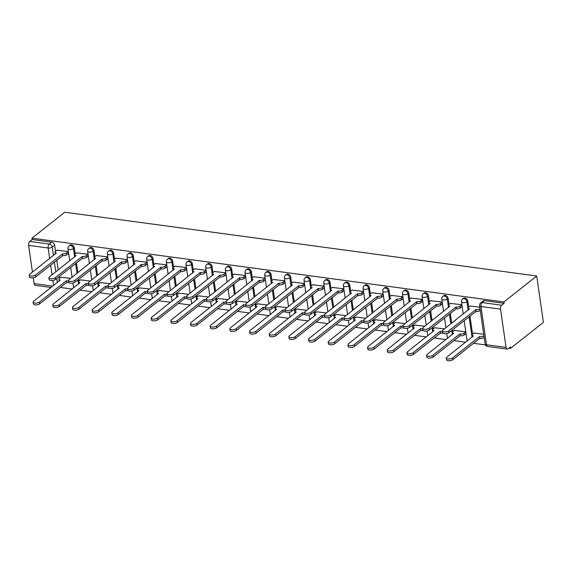 <?xml version="1.0" encoding="UTF-8"?>
<svg xmlns="http://www.w3.org/2000/svg" width="572" height="572" viewBox="0 0 572 572"><rect width="100%" height="100%" fill="white"/><g stroke="black" fill="none" stroke-linecap="round" stroke-linejoin="round"><path stroke-width="0.86" d="M75.197 254.018L74.31 247.869A2.989 2.238 -128.4 0 0 71.4 244.83A2.989 2.238 -128.4 0 0 69.934 245.188L69.076 245.86A2.989 2.238 51.6 0 1 70.542 245.502A2.989 2.238 51.6 0 1 73.452 248.548L74.667 256.95M94.873 256.678L93.987 250.529A2.989 2.238 -128.4 0 0 91.07 247.49A2.989 2.238 -128.4 0 0 89.611 247.848L88.753 248.52A2.989 2.238 51.6 0 1 90.219 248.162A2.989 2.238 51.6 0 1 93.129 251.208L94.337 259.609M114.543 259.33L113.656 253.189A2.989 2.238 -128.4 0 0 110.746 250.143A2.989 2.238 -128.4 0 0 109.281 250.507L108.43 251.179A2.989 2.238 51.6 0 1 109.895 250.822A2.989 2.238 51.6 0 1 112.806 253.868L114.014 262.262M134.22 261.99L133.333 255.848A2.989 2.238 -128.4 0 0 130.423 252.803A2.989 2.238 -128.4 0 0 128.957 253.167L128.099 253.839A2.989 2.238 51.6 0 1 129.565 253.482A2.989 2.238 51.6 0 1 132.482 256.528L133.691 264.922M153.897 264.65L153.01 258.508A2.989 2.238 -128.4 0 0 150.1 255.462A2.989 2.238 -128.4 0 0 148.634 255.82L147.776 256.499A2.989 2.238 51.6 0 1 149.242 256.142A2.989 2.238 51.6 0 1 152.152 259.18L153.368 267.582M173.566 267.31L172.687 261.168A2.989 2.238 -128.4 0 0 169.77 258.122A2.989 2.238 -128.4 0 0 168.304 258.48L167.453 259.159A2.989 2.238 51.6 0 1 168.919 258.801A2.989 2.238 51.6 0 1 171.829 261.84L173.037 270.241M193.243 269.97L192.356 263.828A2.989 2.238 -128.4 0 0 189.446 260.782A2.989 2.238 -128.4 0 0 187.981 261.139L187.13 261.819A2.989 2.238 51.6 0 1 188.588 261.461A2.989 2.238 51.6 0 1 191.506 264.5L192.714 272.901M212.92 272.63L212.033 266.488A2.989 2.238 -128.4 0 0 209.123 263.442A2.989 2.238 -128.4 0 0 207.657 263.799L206.799 264.478A2.989 2.238 51.6 0 1 208.265 264.121A2.989 2.238 51.6 0 1 211.175 267.16L212.391 275.561M232.589 275.289L231.71 269.14A2.989 2.238 -128.4 0 0 228.793 266.102A2.989 2.238 -128.4 0 0 227.334 266.459L226.476 267.138A2.989 2.238 51.6 0 1 227.942 266.774A2.989 2.238 51.6 0 1 230.852 269.82L232.06 278.221M252.266 277.949L251.38 271.8A2.989 2.238 -128.4 0 0 248.47 268.761A2.989 2.238 -128.4 0 0 247.004 269.119L246.153 269.798A2.989 2.238 51.6 0 1 247.619 269.433A2.989 2.238 51.6 0 1 250.529 272.479L251.737 280.881M271.943 280.609L271.057 274.46A2.989 2.238 -128.4 0 0 268.146 271.421A2.989 2.238 -128.4 0 0 266.681 271.779L265.823 272.451A2.989 2.238 51.6 0 1 267.288 272.093A2.989 2.238 51.6 0 1 270.198 275.139L271.414 283.54M291.62 283.269L290.733 277.12A2.989 2.238 -128.4 0 0 287.823 274.081A2.989 2.238 -128.4 0 0 286.358 274.438L285.5 275.111A2.989 2.238 51.6 0 1 286.965 274.753A2.989 2.238 51.6 0 1 289.875 277.799L291.084 286.2M311.29 285.921L310.403 279.779A2.989 2.238 -128.4 0 0 307.493 276.734A2.989 2.238 -128.4 0 0 306.027 277.098L305.176 277.77A2.989 2.238 51.6 0 1 306.642 277.413A2.989 2.238 51.6 0 1 309.552 280.459L310.76 288.853M330.966 288.581L330.08 282.439A2.989 2.238 -128.4 0 0 327.17 279.393A2.989 2.238 -128.4 0 0 325.704 279.751L324.846 280.43A2.989 2.238 51.6 0 1 326.312 280.073A2.989 2.238 51.6 0 1 329.229 283.119L330.437 291.513M350.643 291.241L349.757 285.099A2.989 2.238 -128.4 0 0 346.846 282.053A2.989 2.238 -128.4 0 0 345.381 282.411L344.523 283.09A2.989 2.238 51.6 0 1 345.988 282.732A2.989 2.238 51.6 0 1 348.899 285.771L350.114 294.172M370.313 293.901L369.433 287.759A2.989 2.238 -128.4 0 0 366.516 284.713A2.989 2.238 -128.4 0 0 365.05 285.07L364.2 285.75A2.989 2.238 51.6 0 1 365.665 285.392A2.989 2.238 51.6 0 1 368.575 288.431L369.784 296.832M389.99 296.561L389.103 290.419A2.989 2.238 -128.4 0 0 386.193 287.373A2.989 2.238 -128.4 0 0 384.727 287.73L383.876 288.41A2.989 2.238 51.6 0 1 385.335 288.052A2.989 2.238 51.6 0 1 388.252 291.091L389.461 299.492M409.666 299.22L408.78 293.078A2.989 2.238 -128.4 0 0 405.87 290.033A2.989 2.238 -128.4 0 0 404.404 290.39L403.546 291.069A2.989 2.238 51.6 0 1 405.012 290.712A2.989 2.238 51.6 0 1 407.922 293.751L409.137 302.152M429.343 301.88L428.457 295.731A2.989 2.238 -128.4 0 0 425.539 292.692A2.989 2.238 -128.4 0 0 424.081 293.05L423.223 293.729A2.989 2.238 51.6 0 1 424.689 293.365A2.989 2.238 51.6 0 1 427.599 296.41L428.807 304.812M449.013 304.54L448.126 298.391A2.989 2.238 -128.4 0 0 445.216 295.352A2.989 2.238 -128.4 0 0 443.75 295.71L442.9 296.382A2.989 2.238 51.6 0 1 444.365 296.024A2.989 2.238 51.6 0 1 447.275 299.07L448.484 307.471M468.69 307.2L467.803 301.051A2.989 2.238 -128.4 0 0 464.893 298.012A2.989 2.238 -128.4 0 0 463.427 298.37L462.569 299.042A2.989 2.238 51.6 0 1 464.035 298.684A2.989 2.238 51.6 0 1 466.952 301.73L468.161 310.131M60.382 287.451L72.144 289.046M80.059 290.111L91.82 291.706M99.735 292.771L111.497 294.365M119.405 295.431L131.167 297.018M139.082 298.091L150.844 299.678M158.759 300.75L170.52 302.338M178.435 303.41L190.19 304.998M198.105 306.07L209.867 307.657M217.782 308.73L229.544 310.317M237.459 311.382L249.22 312.977M257.128 314.042L268.89 315.637M276.805 316.702L288.567 318.297M296.482 319.362L308.244 320.949M316.152 322.022L327.913 323.609M335.828 324.682L347.59 326.269M355.505 327.341L367.267 328.929M375.182 330.001L386.937 331.588M394.852 332.661L406.613 334.248M414.528 335.321L426.29 336.908M434.205 337.973L445.967 339.568M453.875 340.633L465.637 342.228M473.552 343.293L485.406 344.895M508.973 348.083L510.596 348.298L543.4 322.351L536.722 276.004L503.918 301.959L31.982 238.174L64.779 212.226L536.722 276.004M32.454 272.122L28.6 245.367A2.989 1.566 -82.3 0 1 29.765 241.434L32.175 239.525L51.723 242.17A2.989 2.238 51.6 0 1 54.633 245.209L55.52 251.358M56.792 260.196L58.201 269.97M59.152 276.555L59.416 278.378M51.094 287.473L35.264 285.335A2.989 1.566 -82.3 0 1 34.113 283.605L33.269 277.777M32.175 239.525L31.982 238.174M506.048 347.383L500.543 309.152L480.995 306.506L486.5 344.744L506.048 347.383A2.989 1.566 97.7 0 0 507.207 349.113A2.989 1.566 97.7 0 0 507.993 348.856L510.403 346.954L510.596 348.298M504.118 303.31L484.57 300.672A2.989 2.238 -128.4 0 0 483.104 301.029L480.694 302.931A2.989 2.238 51.6 0 1 482.16 302.574L501.708 305.219L504.118 303.31L503.918 301.959M501.708 305.219A2.989 1.566 97.7 0 0 500.543 309.152M479.801 307.178L470.134 306.056M483.697 334.198L474.024 333.076M465.744 333.762L465.672 331.767L454.354 330.416M461.847 306.742L461.783 304.74L450.457 303.396M442.17 304.082L442.106 302.08L430.78 300.736M444.444 328.893L434.677 327.756M422.501 301.423L422.429 299.428L411.111 298.076M424.767 326.233L415 325.096M402.824 298.763L402.759 296.768L391.434 295.417M405.09 323.573L395.331 322.444M383.147 296.103L383.083 294.108L371.757 292.757M385.414 320.921L375.654 319.784M363.477 293.443L363.406 291.448L352.087 290.104M365.744 318.261L355.977 317.124M343.801 290.783L343.736 288.788L332.411 287.444M346.067 315.601L336.3 314.464M324.124 288.124L324.059 286.129L312.734 284.784M326.39 312.941L316.631 311.804M304.447 285.464L304.383 283.469L293.057 282.125M306.721 310.281L296.954 309.145M284.777 282.804L284.706 280.809L273.387 279.465M287.044 307.622L277.277 306.485M265.101 280.151L265.036 278.149L253.711 276.805M267.367 304.962L257.607 303.825M245.424 277.492L245.359 275.49L234.034 274.145M247.697 302.302L237.931 301.165M225.754 274.832L225.683 272.837L214.364 271.486M228.021 299.642L218.254 298.512M206.077 272.172L206.013 270.177L194.687 268.826M208.344 296.982L198.577 295.853M186.4 269.512L186.336 267.517L175.011 266.166M188.667 294.33L178.907 293.193M166.731 266.852L166.659 264.857L155.334 263.513M168.997 291.67L159.23 290.533M147.054 264.192L146.99 262.198L135.664 260.853M149.321 289.01L139.554 287.873M127.377 261.533L127.313 259.538L115.987 258.194M129.644 286.35L119.884 285.213M107.7 258.873L107.636 256.878L96.31 255.534M109.974 283.691L100.207 282.554M88.031 256.213L87.959 254.218L76.641 252.874M90.297 281.031L80.53 279.894M68.354 253.56L68.29 251.558L56.964 250.214M76.469 262.848L77.878 272.63M78.829 279.215L79.086 281.038M96.146 265.508L97.555 275.289M98.498 281.874L98.763 283.698M115.816 268.168L117.224 277.949M118.175 284.527L118.44 286.358M135.493 270.828L136.901 280.609M137.852 287.187L138.117 289.017M155.169 273.488L156.578 283.269M157.522 289.847L157.786 291.677M174.839 276.147L176.255 285.928M177.198 292.507L177.463 294.33M194.516 278.807L195.924 288.588M196.875 295.166L197.14 296.99M214.193 281.467L215.601 291.248M216.552 297.826L216.809 299.649M233.869 284.127L235.278 293.901M236.222 300.486L236.486 302.309M253.539 286.779L254.948 296.561M255.898 303.146L256.163 304.969M273.216 289.439L274.624 299.22M275.575 305.805L275.833 307.629M292.893 292.099L294.301 301.88M295.245 308.458L295.51 310.289M312.562 294.759L313.971 304.54M314.922 311.118L315.186 312.948M332.239 297.419L333.648 307.2M334.599 313.778L334.863 315.608M351.916 300.078L353.324 309.86M354.275 316.438L354.533 318.261M371.593 302.738L373.001 312.519M373.945 319.097L374.21 320.921M391.262 305.398L392.671 315.179M393.622 321.757L393.886 323.58M410.939 308.058L412.348 317.832M413.299 324.417L413.556 326.24M430.616 310.718L432.024 320.492M432.968 327.077L433.233 328.9M450.286 313.37L451.694 323.151M452.645 329.737L452.91 331.56M469.962 316.03L472.586 334.22M70.621 278.371L60.861 277.234M470.334 305.898L468.554 307.3A2.989 1.216 -8.2 0 0 468.118 308.072A2.989 1.216 -8.2 0 0 469.526 308.873L442.9 330.115A3.439 1.401 -8.2 0 0 442.399 331.002A3.439 1.401 -8.2 0 0 444.966 331.974A3.439 1.401 -8.2 0 0 448.698 330.902L475.704 309.709A2.989 1.216 -8.2 0 0 479.779 308.823L480.037 310.575A2.989 1.216 171.8 0 1 475.954 311.468L448.948 332.654A3.439 1.401 171.8 0 1 445.216 333.733A3.439 1.401 171.8 0 1 442.649 332.754L442.399 331.002M468.404 309.938A2.989 1.216 171.8 0 1 468.375 309.824L468.118 308.072M475.511 309.681L475.768 311.44M484.155 337.416L483.926 337.594A2.989 1.216 171.8 0 1 479.851 338.488L479.601 336.729A2.989 1.216 -8.2 0 0 483.676 335.843L483.905 335.657M474.224 332.918L472.451 334.327A2.989 1.216 -8.2 0 0 472.014 335.092A2.989 1.216 -8.2 0 0 473.416 335.893L446.789 357.135A3.439 1.401 -8.2 0 0 446.289 358.022A3.439 1.401 -8.2 0 0 448.856 358.994A3.439 1.401 -8.2 0 0 452.595 357.922L479.407 336.708M479.658 338.46L452.845 359.681A3.439 1.401 171.8 0 1 449.113 360.753A3.439 1.401 171.8 0 1 446.546 359.774L446.289 358.022M472.293 336.958A2.989 1.216 171.8 0 1 472.265 336.851L472.014 335.092M450.657 303.239L448.884 304.647A2.989 1.216 -8.2 0 0 448.448 305.412A2.989 1.216 -8.2 0 0 449.849 306.213L423.223 327.456A3.439 1.401 -8.2 0 0 422.722 328.342A3.439 1.401 -8.2 0 0 425.289 329.315A3.439 1.401 -8.2 0 0 429.021 328.242L456.027 307.05A2.989 1.216 -8.2 0 0 460.102 306.163L460.36 307.915A2.989 1.216 171.8 0 1 456.284 308.808L429.279 330.001A3.439 1.401 171.8 0 1 425.547 331.074A3.439 1.401 171.8 0 1 422.973 330.094L422.722 328.342M462.047 306.585L460.36 307.915M448.727 307.278A2.989 1.216 171.8 0 1 448.698 307.164L448.448 305.412M461.79 304.826L460.102 306.163M455.841 307.021L456.091 308.78M430.981 300.579L429.207 301.987A2.989 1.216 -8.2 0 0 428.771 302.752A2.989 1.216 -8.2 0 0 430.173 303.553L403.546 324.796A3.439 1.401 -8.2 0 0 403.046 325.683A3.439 1.401 -8.2 0 0 405.612 326.655A3.439 1.401 -8.2 0 0 409.352 325.582L436.357 304.39A2.989 1.216 -8.2 0 0 440.433 303.503L440.683 305.255A2.989 1.216 171.8 0 1 436.608 306.149L409.602 327.341A3.439 1.401 171.8 0 1 405.87 328.414A3.439 1.401 171.8 0 1 403.303 327.434L403.046 325.683M442.37 303.925L440.683 305.255M429.05 304.619A2.989 1.216 171.8 0 1 429.021 304.511L428.771 302.752M442.12 302.166L440.433 303.503M436.164 304.368L436.415 306.12M465.937 333.605L464.249 334.942A2.989 1.216 171.8 0 1 460.174 335.828L459.924 334.069A2.989 1.216 -8.2 0 0 463.999 333.183L465.687 331.846M454.547 330.258L452.774 331.667A2.989 1.216 -8.2 0 0 452.338 332.432A2.989 1.216 -8.2 0 0 453.746 333.233L427.112 354.476A3.439 1.401 -8.2 0 0 426.612 355.362A3.439 1.401 -8.2 0 0 429.186 356.335A3.439 1.401 -8.2 0 0 432.918 355.262L459.731 334.048M459.988 335.8L433.168 357.021A3.439 1.401 171.8 0 1 429.436 358.093A3.439 1.401 171.8 0 1 426.869 357.121L426.612 355.362M452.624 334.298A2.989 1.216 171.8 0 1 452.595 334.191L452.338 332.432M442.771 333.04A2.989 1.216 171.8 0 1 440.504 333.169L440.247 331.41A2.989 1.216 -8.2 0 0 442.442 331.302M434.877 327.599L433.097 329.007A2.989 1.216 -8.2 0 0 432.668 329.772A2.989 1.216 -8.2 0 0 434.069 330.58L407.443 351.823A3.439 1.401 -8.2 0 0 406.942 352.702A3.439 1.401 -8.2 0 0 409.509 353.682A3.439 1.401 -8.2 0 0 413.241 352.602L440.061 331.388M440.311 333.14L413.499 354.361A3.439 1.401 171.8 0 1 409.759 355.434A3.439 1.401 171.8 0 1 407.192 354.461L406.942 352.702M432.947 331.638A2.989 1.216 171.8 0 1 432.918 331.531L432.668 329.772M411.304 297.919L409.531 299.328A2.989 1.216 -8.2 0 0 409.094 300.093A2.989 1.216 -8.2 0 0 410.503 300.893L383.869 322.136A3.439 1.401 -8.2 0 0 383.369 323.023A3.439 1.401 -8.2 0 0 385.943 323.995A3.439 1.401 -8.2 0 0 389.675 322.923L416.681 301.73A2.989 1.216 -8.2 0 0 420.756 300.843L421.006 302.602A2.989 1.216 171.8 0 1 416.931 303.489L389.925 324.682A3.439 1.401 171.8 0 1 386.193 325.754A3.439 1.401 171.8 0 1 383.626 324.774L383.369 323.023M422.694 301.265L421.006 302.602M409.38 301.959A2.989 1.216 171.8 0 1 409.352 301.852L409.094 300.093M422.443 299.506L420.756 300.843M416.487 301.709L416.745 303.46M391.634 295.259L389.854 296.668A2.989 1.216 -8.2 0 0 389.425 297.433A2.989 1.216 -8.2 0 0 390.826 298.241L364.2 319.483A3.439 1.401 -8.2 0 0 363.699 320.363A3.439 1.401 -8.2 0 0 366.266 321.342A3.439 1.401 -8.2 0 0 369.998 320.263L397.004 299.07A2.989 1.216 -8.2 0 0 401.079 298.184L401.337 299.942A2.989 1.216 171.8 0 1 397.261 300.829L370.256 322.022A3.439 1.401 171.8 0 1 366.516 323.094A3.439 1.401 171.8 0 1 363.949 322.122L363.699 320.363M403.024 298.605L401.337 299.942M389.704 299.299A2.989 1.216 171.8 0 1 389.675 299.192L389.425 297.433M402.767 296.847L401.079 298.184M396.818 299.049L397.068 300.8M371.957 292.599L370.184 294.008A2.989 1.216 -8.2 0 0 369.748 294.773A2.989 1.216 -8.2 0 0 371.149 295.581L344.523 316.824A3.439 1.401 -8.2 0 0 344.022 317.703A3.439 1.401 -8.2 0 0 346.589 318.683A3.439 1.401 -8.2 0 0 350.321 317.603L377.327 296.41A2.989 1.216 -8.2 0 0 381.41 295.524L381.66 297.283A2.989 1.216 171.8 0 1 377.584 298.169L350.579 319.362A3.439 1.401 171.8 0 1 346.846 320.434A3.439 1.401 171.8 0 1 344.272 319.462L344.022 317.703M383.347 295.946L381.66 297.283M370.027 296.639A2.989 1.216 171.8 0 1 369.998 296.532L369.748 294.773M383.097 294.187L381.41 295.524M377.141 296.389L377.391 298.148M423.094 330.38A2.989 1.216 171.8 0 1 420.828 330.509L420.57 328.75A2.989 1.216 -8.2 0 0 422.765 328.643M415.201 324.946L413.427 326.347A2.989 1.216 -8.2 0 0 412.991 327.113A2.989 1.216 -8.2 0 0 414.393 327.92L387.766 349.163A3.439 1.401 -8.2 0 0 387.265 350.043A3.439 1.401 -8.2 0 0 389.832 351.022A3.439 1.401 -8.2 0 0 393.565 349.942L420.384 328.728M420.634 330.487L393.822 351.701A3.439 1.401 171.8 0 1 390.09 352.774A3.439 1.401 171.8 0 1 387.516 351.801L387.265 350.043M413.27 328.979A2.989 1.216 171.8 0 1 413.241 328.871L412.991 327.113M403.424 327.727A2.989 1.216 171.8 0 1 401.151 327.849L400.901 326.097A2.989 1.216 -8.2 0 0 403.088 325.983M395.524 322.286L393.75 323.688A2.989 1.216 -8.2 0 0 393.314 324.453A2.989 1.216 -8.2 0 0 394.716 325.261L368.089 346.503A3.439 1.401 -8.2 0 0 367.589 347.383A3.439 1.401 -8.2 0 0 370.163 348.362A3.439 1.401 -8.2 0 0 373.895 347.283L400.707 326.069M400.965 327.827L374.145 349.042A3.439 1.401 171.8 0 1 370.413 350.114A3.439 1.401 171.8 0 1 367.846 349.142L367.589 347.383M393.6 326.319A2.989 1.216 171.8 0 1 393.572 326.212L393.314 324.453M383.748 325.068A2.989 1.216 171.8 0 1 381.474 325.189L381.224 323.437A2.989 1.216 -8.2 0 0 383.419 323.323M375.854 319.626L374.074 321.028A2.989 1.216 -8.2 0 0 373.638 321.793A2.989 1.216 -8.2 0 0 375.046 322.601L348.419 343.843A3.439 1.401 -8.2 0 0 347.919 344.723A3.439 1.401 -8.2 0 0 350.486 345.702A3.439 1.401 -8.2 0 0 354.218 344.63L381.038 323.409M381.288 325.168L354.468 346.382A3.439 1.401 171.8 0 1 350.736 347.461A3.439 1.401 171.8 0 1 348.169 346.482L347.919 344.723M373.924 323.659A2.989 1.216 171.8 0 1 373.895 323.552L373.638 321.793M352.28 289.947L350.507 291.348A2.989 1.216 -8.2 0 0 350.071 292.113A2.989 1.216 -8.2 0 0 351.473 292.921L324.846 314.164A3.439 1.401 -8.2 0 0 324.345 315.043A3.439 1.401 -8.2 0 0 326.919 316.023A3.439 1.401 -8.2 0 0 330.652 314.943L357.657 293.758A2.989 1.216 -8.2 0 0 361.733 292.864L361.983 294.623A2.989 1.216 171.8 0 1 357.908 295.51L330.902 316.702A3.439 1.401 171.8 0 1 327.17 317.775A3.439 1.401 171.8 0 1 324.603 316.802L324.345 315.043M363.67 293.286L361.983 294.623M350.357 293.979A2.989 1.216 171.8 0 1 350.329 293.872L350.071 292.113M363.42 291.527L361.733 292.864M357.464 293.729L357.722 295.488M364.071 322.408A2.989 1.216 171.8 0 1 361.804 322.529L361.547 320.778A2.989 1.216 -8.2 0 0 363.742 320.67M356.177 316.967L354.404 318.368A2.989 1.216 -8.2 0 0 353.968 319.14A2.989 1.216 -8.2 0 0 355.369 319.941L328.743 341.184A3.439 1.401 -8.2 0 0 328.242 342.063A3.439 1.401 -8.2 0 0 330.809 343.043A3.439 1.401 -8.2 0 0 334.541 341.97L361.361 320.749M361.611 322.508L334.799 343.722A3.439 1.401 171.8 0 1 331.066 344.802A3.439 1.401 171.8 0 1 328.492 343.822L328.242 342.063M354.247 321.006A2.989 1.216 171.8 0 1 354.218 320.892L353.968 319.14M332.611 287.287L330.83 288.688A2.989 1.216 -8.2 0 0 330.394 289.453A2.989 1.216 -8.2 0 0 331.803 290.261L305.176 311.504A3.439 1.401 -8.2 0 0 304.676 312.383A3.439 1.401 -8.2 0 0 307.243 313.363A3.439 1.401 -8.2 0 0 310.975 312.291L337.98 291.098A2.989 1.216 -8.2 0 0 342.056 290.204L342.313 291.963A2.989 1.216 171.8 0 1 338.231 292.85L311.225 314.042A3.439 1.401 171.8 0 1 307.493 315.122A3.439 1.401 171.8 0 1 304.926 314.142L304.676 312.383M344.001 290.626L342.313 291.963M330.68 291.32A2.989 1.216 171.8 0 1 330.652 291.212L330.394 289.453M343.743 288.874L342.056 290.204M337.795 291.069L338.045 292.828M344.401 319.748A2.989 1.216 171.8 0 1 342.127 319.877L341.877 318.118A2.989 1.216 -8.2 0 0 344.065 318.011M336.5 314.307L334.727 315.708A2.989 1.216 -8.2 0 0 334.291 316.48A2.989 1.216 -8.2 0 0 335.692 317.281L309.066 338.524A3.439 1.401 -8.2 0 0 308.565 339.41A3.439 1.401 -8.2 0 0 311.132 340.383A3.439 1.401 -8.2 0 0 314.872 339.31L341.684 318.089M341.942 319.848L315.122 341.062A3.439 1.401 171.8 0 1 311.39 342.142A3.439 1.401 171.8 0 1 308.823 341.162L308.565 339.41M334.57 318.347A2.989 1.216 171.8 0 1 334.541 318.232L334.291 316.48M312.934 284.627L311.161 286.029A2.989 1.216 -8.2 0 0 310.725 286.801A2.989 1.216 -8.2 0 0 312.126 287.602L285.5 308.844A3.439 1.401 -8.2 0 0 284.999 309.724A3.439 1.401 -8.2 0 0 287.566 310.703A3.439 1.401 -8.2 0 0 291.298 309.631L318.304 288.438A2.989 1.216 -8.2 0 0 322.379 287.544L322.637 289.303A2.989 1.216 171.8 0 1 318.561 290.19L291.556 311.382A3.439 1.401 171.8 0 1 287.823 312.462A3.439 1.401 171.8 0 1 285.249 311.483L284.999 309.724M324.324 287.966L322.637 289.303M311.004 288.667A2.989 1.216 171.8 0 1 310.975 288.553L310.725 286.801M324.074 286.214L322.379 287.544M318.118 288.41L318.368 290.168M324.724 317.088A2.989 1.216 171.8 0 1 322.451 317.217L322.2 315.458A2.989 1.216 -8.2 0 0 324.388 315.351M316.831 311.647L315.05 313.048A2.989 1.216 -8.2 0 0 314.614 313.821A2.989 1.216 -8.2 0 0 316.023 314.621L289.396 335.864A3.439 1.401 -8.2 0 0 288.889 336.751A3.439 1.401 -8.2 0 0 291.463 337.723A3.439 1.401 -8.2 0 0 295.195 336.651L322.007 315.429M322.265 317.188L295.445 338.409A3.439 1.401 171.8 0 1 291.713 339.482A3.439 1.401 171.8 0 1 289.146 338.502L288.889 336.751M314.9 315.687A2.989 1.216 171.8 0 1 314.872 315.572L314.614 313.821M293.257 281.967L291.484 283.369A2.989 1.216 -8.2 0 0 291.048 284.141A2.989 1.216 -8.2 0 0 292.449 284.942L265.823 306.184A3.439 1.401 -8.2 0 0 265.322 307.064A3.439 1.401 -8.2 0 0 267.889 308.043A3.439 1.401 -8.2 0 0 271.628 306.971L298.634 285.778A2.989 1.216 -8.2 0 0 302.71 284.892L302.96 286.643A2.989 1.216 171.8 0 1 298.884 287.537L271.879 308.723A3.439 1.401 171.8 0 1 268.146 309.802A3.439 1.401 171.8 0 1 265.58 308.823L265.322 307.064M304.647 285.306L302.96 286.643M291.327 286.007A2.989 1.216 171.8 0 1 291.298 285.893L291.048 284.141M304.397 283.555L302.71 284.892M298.441 285.75L298.698 287.509M305.048 314.428A2.989 1.216 171.8 0 1 302.781 314.557L302.524 312.798A2.989 1.216 -8.2 0 0 304.719 312.691M297.154 308.987L295.381 310.396A2.989 1.216 -8.2 0 0 294.945 311.161A2.989 1.216 -8.2 0 0 296.346 311.962L269.719 333.204A3.439 1.401 -8.2 0 0 269.219 334.091A3.439 1.401 -8.2 0 0 271.786 335.063A3.439 1.401 -8.2 0 0 275.518 333.991L302.338 312.777M302.588 314.528L275.775 335.75A3.439 1.401 171.8 0 1 272.036 336.822A3.439 1.401 171.8 0 1 269.469 335.843L269.219 334.091M295.223 313.027A2.989 1.216 171.8 0 1 295.195 312.92L294.945 311.161M273.58 279.308L271.807 280.709A2.989 1.216 -8.2 0 0 271.371 281.481A2.989 1.216 -8.2 0 0 272.78 282.282L246.153 303.525A3.439 1.401 -8.2 0 0 245.645 304.411A3.439 1.401 -8.2 0 0 248.219 305.384A3.439 1.401 -8.2 0 0 251.952 304.311L278.957 283.119A2.989 1.216 -8.2 0 0 283.033 282.232L283.283 283.984A2.989 1.216 171.8 0 1 279.207 284.877L252.202 306.063A3.439 1.401 171.8 0 1 248.47 307.143A3.439 1.401 171.8 0 1 245.903 306.163L245.645 304.411M284.978 282.647L283.283 283.984M271.657 283.347A2.989 1.216 171.8 0 1 271.628 283.233L271.371 281.481M284.72 280.895L283.033 282.232M278.764 283.09L279.022 284.849M285.378 311.769A2.989 1.216 171.8 0 1 283.104 311.897L282.847 310.138A2.989 1.216 -8.2 0 0 285.042 310.031M277.477 306.327L275.704 307.736A2.989 1.216 -8.2 0 0 275.268 308.501A2.989 1.216 -8.2 0 0 276.669 309.302L250.043 330.544A3.439 1.401 -8.2 0 0 249.542 331.431A3.439 1.401 -8.2 0 0 252.109 332.403A3.439 1.401 -8.2 0 0 255.848 331.331L282.661 310.117M282.911 311.869L256.099 333.09A3.439 1.401 171.8 0 1 252.366 334.162A3.439 1.401 171.8 0 1 249.792 333.183L249.542 331.431M275.547 310.367A2.989 1.216 171.8 0 1 275.518 310.26L275.268 308.501M253.911 276.648L252.13 278.056A2.989 1.216 -8.2 0 0 251.701 278.821A2.989 1.216 -8.2 0 0 253.103 279.622L226.476 300.865A3.439 1.401 -8.2 0 0 225.976 301.751A3.439 1.401 -8.2 0 0 228.543 302.724A3.439 1.401 -8.2 0 0 232.275 301.651L259.28 280.459A2.989 1.216 -8.2 0 0 263.356 279.572L263.613 281.324A2.989 1.216 171.8 0 1 259.538 282.218L232.532 303.41A3.439 1.401 171.8 0 1 228.793 304.483A3.439 1.401 171.8 0 1 226.226 303.503L225.976 301.751M265.301 279.994L263.613 281.324M251.98 280.688A2.989 1.216 171.8 0 1 251.952 280.573L251.701 278.821M265.043 278.235L263.356 279.572M259.095 280.43L259.345 282.189M265.701 309.109A2.989 1.216 171.8 0 1 263.427 309.238L263.177 307.479A2.989 1.216 -8.2 0 0 265.365 307.371M257.8 303.668L256.027 305.076A2.989 1.216 -8.2 0 0 255.591 305.841A2.989 1.216 -8.2 0 0 256.992 306.649L230.366 327.892A3.439 1.401 -8.2 0 0 229.865 328.771A3.439 1.401 -8.2 0 0 232.439 329.751A3.439 1.401 -8.2 0 0 236.172 328.671L262.984 307.457M263.242 309.209L236.422 330.43A3.439 1.401 171.8 0 1 232.69 331.503A3.439 1.401 171.8 0 1 230.123 330.53L229.865 328.771M255.877 307.707A2.989 1.216 171.8 0 1 255.848 307.6L255.591 305.841M234.234 273.988L232.461 275.397A2.989 1.216 -8.2 0 0 232.025 276.162A2.989 1.216 -8.2 0 0 233.426 276.962L206.799 298.205A3.439 1.401 -8.2 0 0 206.299 299.092A3.439 1.401 -8.2 0 0 208.866 300.064A3.439 1.401 -8.2 0 0 212.598 298.992L239.604 277.799A2.989 1.216 -8.2 0 0 243.686 276.912L243.937 278.664A2.989 1.216 171.8 0 1 239.861 279.558L212.855 300.75A3.439 1.401 171.8 0 1 209.123 301.823A3.439 1.401 171.8 0 1 206.549 300.843L206.299 299.092M245.624 277.334L243.937 278.664M232.303 278.028A2.989 1.216 171.8 0 1 232.275 277.921L232.025 276.162M245.374 275.575L243.686 276.912M239.418 277.777L239.668 279.529M246.024 306.449A2.989 1.216 171.8 0 1 243.751 306.578L243.5 304.819A2.989 1.216 -8.2 0 0 245.695 304.712M238.131 301.008L236.35 302.416A2.989 1.216 -8.2 0 0 235.914 303.181A2.989 1.216 -8.2 0 0 237.323 303.989L210.696 325.232A3.439 1.401 -8.2 0 0 210.196 326.111A3.439 1.401 -8.2 0 0 212.763 327.091A3.439 1.401 -8.2 0 0 216.495 326.011L243.315 304.797M243.565 306.549L216.745 327.77A3.439 1.401 171.8 0 1 213.013 328.843A3.439 1.401 171.8 0 1 210.446 327.87L210.196 326.111M236.2 305.048A2.989 1.216 171.8 0 1 236.172 304.94L235.914 303.181M214.557 271.328L212.784 272.737A2.989 1.216 -8.2 0 0 212.348 273.502A2.989 1.216 -8.2 0 0 213.749 274.303L187.123 295.545A3.439 1.401 -8.2 0 0 186.622 296.432A3.439 1.401 -8.2 0 0 189.196 297.404A3.439 1.401 -8.2 0 0 192.928 296.332L219.934 275.139A2.989 1.216 -8.2 0 0 224.01 274.253L224.26 276.011A2.989 1.216 171.8 0 1 220.184 276.898L193.179 298.091A3.439 1.401 171.8 0 1 189.446 299.163A3.439 1.401 171.8 0 1 186.88 298.191L186.622 296.432M225.947 274.674L224.26 276.011M212.634 275.368A2.989 1.216 171.8 0 1 212.605 275.261L212.348 273.502M225.697 272.915L224.01 274.253M219.741 275.118L219.998 276.869M226.348 303.796A2.989 1.216 171.8 0 1 224.081 303.918L223.824 302.166A2.989 1.216 -8.2 0 0 226.019 302.052M218.454 298.355L216.681 299.757A2.989 1.216 -8.2 0 0 216.245 300.522A2.989 1.216 -8.2 0 0 217.646 301.33L191.019 322.572A3.439 1.401 -8.2 0 0 190.519 323.452A3.439 1.401 -8.2 0 0 193.086 324.431A3.439 1.401 -8.2 0 0 196.818 323.352L223.638 302.138M223.888 303.896L197.075 325.111A3.439 1.401 171.8 0 1 193.343 326.183A3.439 1.401 171.8 0 1 190.769 325.211L190.519 323.452M216.523 302.388A2.989 1.216 171.8 0 1 216.495 302.281L216.245 300.522M194.888 268.668L193.107 270.077A2.989 1.216 -8.2 0 0 192.671 270.842A2.989 1.216 -8.2 0 0 194.08 271.65L167.453 292.893A3.439 1.401 -8.2 0 0 166.952 293.772A3.439 1.401 -8.2 0 0 169.519 294.752A3.439 1.401 -8.2 0 0 173.252 293.672L200.257 272.479A2.989 1.216 -8.2 0 0 204.333 271.593L204.59 273.352A2.989 1.216 171.8 0 1 200.507 274.238L173.502 295.431A3.439 1.401 171.8 0 1 169.77 296.503A3.439 1.401 171.8 0 1 167.203 295.531L166.952 293.772M206.278 272.015L204.59 273.352M192.957 272.708A2.989 1.216 171.8 0 1 192.928 272.601L192.671 270.842M206.02 270.256L204.333 271.593M200.071 272.458L200.322 274.21M206.678 301.137A2.989 1.216 171.8 0 1 204.404 301.258L204.154 299.506A2.989 1.216 -8.2 0 0 206.342 299.392M198.777 295.695L197.004 297.097A2.989 1.216 -8.2 0 0 196.568 297.862A2.989 1.216 -8.2 0 0 197.969 298.67L171.343 319.912A3.439 1.401 -8.2 0 0 170.842 320.792A3.439 1.401 -8.2 0 0 173.416 321.771A3.439 1.401 -8.2 0 0 177.148 320.699L203.961 299.478M204.218 301.237L177.399 322.451A3.439 1.401 171.8 0 1 173.666 323.523A3.439 1.401 171.8 0 1 171.1 322.551L170.842 320.792M196.847 299.728A2.989 1.216 171.8 0 1 196.818 299.621L196.568 297.862M175.211 266.016L173.438 267.417A2.989 1.216 -8.2 0 0 173.001 268.182A2.989 1.216 -8.2 0 0 174.403 268.99L147.776 290.233A3.439 1.401 -8.2 0 0 147.276 291.112A3.439 1.401 -8.2 0 0 149.843 292.092A3.439 1.401 -8.2 0 0 153.575 291.012L180.58 269.82A2.989 1.216 -8.2 0 0 184.663 268.933L184.913 270.692A2.989 1.216 171.8 0 1 180.838 271.578L153.832 292.771A3.439 1.401 171.8 0 1 150.1 293.844A3.439 1.401 171.8 0 1 147.526 292.871L147.276 291.112M186.601 269.355L184.913 270.692M173.28 270.048A2.989 1.216 171.8 0 1 173.252 269.941L173.001 268.182M186.35 267.596L184.663 268.933M180.394 269.798L180.645 271.557M187.001 298.477A2.989 1.216 171.8 0 1 184.727 298.598L184.477 296.847A2.989 1.216 -8.2 0 0 186.665 296.732M179.107 293.036L177.327 294.437A2.989 1.216 -8.2 0 0 176.891 295.209A2.989 1.216 -8.2 0 0 178.3 296.01L151.673 317.253A3.439 1.401 -8.2 0 0 151.172 318.132A3.439 1.401 -8.2 0 0 153.739 319.112A3.439 1.401 -8.2 0 0 157.472 318.039L184.284 296.818M184.542 298.577L157.722 319.791A3.439 1.401 171.8 0 1 153.99 320.871A3.439 1.401 171.8 0 1 151.423 319.891L151.172 318.132M177.177 297.075A2.989 1.216 171.8 0 1 177.148 296.961L176.891 295.209M155.534 263.356L153.761 264.757A2.989 1.216 -8.2 0 0 153.325 265.522A2.989 1.216 -8.2 0 0 154.726 266.33L128.099 287.573A3.439 1.401 -8.2 0 0 127.599 288.452A3.439 1.401 -8.2 0 0 130.166 289.432A3.439 1.401 -8.2 0 0 133.905 288.352L160.911 267.167A2.989 1.216 -8.2 0 0 164.986 266.273L165.236 268.032A2.989 1.216 171.8 0 1 161.161 268.919L134.155 290.111A3.439 1.401 171.8 0 1 130.423 291.184A3.439 1.401 171.8 0 1 127.856 290.211L127.599 288.452M166.924 266.695L165.236 268.032M153.603 267.389A2.989 1.216 171.8 0 1 153.575 267.281L153.325 265.522M166.674 264.936L164.986 266.273M160.718 267.138L160.975 268.897M167.324 295.817A2.989 1.216 171.8 0 1 165.058 295.938L164.8 294.187A2.989 1.216 -8.2 0 0 166.995 294.079M159.431 290.376L157.657 291.777A2.989 1.216 -8.2 0 0 157.221 292.549A2.989 1.216 -8.2 0 0 158.623 293.35L131.996 314.593A3.439 1.401 -8.2 0 0 131.496 315.472A3.439 1.401 -8.2 0 0 134.062 316.452A3.439 1.401 -8.2 0 0 137.795 315.379L164.614 294.158M164.865 295.917L138.052 317.131A3.439 1.401 171.8 0 1 134.313 318.211A3.439 1.401 171.8 0 1 131.746 317.231L131.496 315.472M157.5 294.416A2.989 1.216 171.8 0 1 157.472 294.301L157.221 292.549M135.864 260.696L134.084 262.098A2.989 1.216 -8.2 0 0 133.648 262.863A2.989 1.216 -8.2 0 0 135.056 263.671L108.43 284.913A3.439 1.401 -8.2 0 0 107.929 285.793A3.439 1.401 -8.2 0 0 110.496 286.772A3.439 1.401 -8.2 0 0 114.228 285.7L141.234 264.507A2.989 1.216 -8.2 0 0 145.309 263.613L145.567 265.372A2.989 1.216 171.8 0 1 141.484 266.259L114.479 287.451A3.439 1.401 171.8 0 1 110.746 288.531A3.439 1.401 171.8 0 1 108.18 287.552L107.929 285.793M147.254 264.035L145.567 265.372M133.934 264.729A2.989 1.216 171.8 0 1 133.905 264.622L133.648 262.863M146.997 262.283L145.309 263.613M141.041 264.478L141.298 266.237M147.655 293.157A2.989 1.216 171.8 0 1 145.381 293.286L145.131 291.527A2.989 1.216 -8.2 0 0 147.319 291.42M139.754 287.716L137.981 289.117A2.989 1.216 -8.2 0 0 137.545 289.89A2.989 1.216 -8.2 0 0 138.946 290.69L112.319 311.933A3.439 1.401 -8.2 0 0 111.819 312.82A3.439 1.401 -8.2 0 0 114.386 313.792A3.439 1.401 -8.2 0 0 118.125 312.72L144.938 291.498M145.188 293.257L118.375 314.471A3.439 1.401 171.8 0 1 114.643 315.551A3.439 1.401 171.8 0 1 112.076 314.571L111.819 312.82M137.823 291.756A2.989 1.216 171.8 0 1 137.795 291.641L137.545 289.89M116.188 258.036L114.414 259.438A2.989 1.216 -8.2 0 0 113.978 260.21A2.989 1.216 -8.2 0 0 115.38 261.011L88.753 282.253A3.439 1.401 -8.2 0 0 88.252 283.133A3.439 1.401 -8.2 0 0 90.819 284.112A3.439 1.401 -8.2 0 0 94.552 283.04L121.557 261.847A2.989 1.216 -8.2 0 0 125.633 260.954L125.89 262.712A2.989 1.216 171.8 0 1 121.815 263.599L94.809 284.792A3.439 1.401 171.8 0 1 91.07 285.871A3.439 1.401 171.8 0 1 88.503 284.892L88.252 283.133M127.577 261.375L125.89 262.712M114.257 262.076A2.989 1.216 171.8 0 1 114.228 261.962L113.978 260.21M127.32 259.624L125.633 260.954M121.371 261.819L121.621 263.578M127.978 290.497A2.989 1.216 171.8 0 1 125.704 290.626L125.454 288.867A2.989 1.216 -8.2 0 0 127.642 288.76M120.077 285.056L118.304 286.465A2.989 1.216 -8.2 0 0 117.868 287.23A2.989 1.216 -8.2 0 0 119.269 288.031L92.643 309.273A3.439 1.401 -8.2 0 0 92.142 310.16A3.439 1.401 -8.2 0 0 94.716 311.132A3.439 1.401 -8.2 0 0 98.448 310.06L125.261 288.839M125.518 290.597L98.699 311.819A3.439 1.401 171.8 0 1 94.966 312.891A3.439 1.401 171.8 0 1 92.399 311.912L92.142 310.16M118.154 289.096A2.989 1.216 171.8 0 1 118.125 288.982L117.868 287.23M96.511 255.377L94.737 256.778A2.989 1.216 -8.2 0 0 94.301 257.55A2.989 1.216 -8.2 0 0 95.703 258.351L69.076 279.594A3.439 1.401 -8.2 0 0 68.576 280.473A3.439 1.401 -8.2 0 0 71.142 281.453A3.439 1.401 -8.2 0 0 74.882 280.38L101.887 259.188A2.989 1.216 -8.2 0 0 105.963 258.301L106.213 260.053A2.989 1.216 171.8 0 1 102.138 260.946L75.132 282.132A3.439 1.401 171.8 0 1 71.4 283.212A3.439 1.401 171.8 0 1 68.826 282.232L68.576 280.473M107.901 258.716L106.213 260.053M94.58 259.416A2.989 1.216 171.8 0 1 94.552 259.302L94.301 257.55M107.65 256.964L105.963 258.301M101.694 259.159L101.945 260.918M108.301 287.838A2.989 1.216 171.8 0 1 106.035 287.966L105.777 286.207A2.989 1.216 -8.2 0 0 107.972 286.1M100.407 282.396L98.627 283.805A2.989 1.216 -8.2 0 0 98.198 284.57A2.989 1.216 -8.2 0 0 99.6 285.371L72.973 306.613A3.439 1.401 -8.2 0 0 72.472 307.5A3.439 1.401 -8.2 0 0 75.039 308.472A3.439 1.401 -8.2 0 0 78.772 307.4L105.591 286.186M105.841 287.938L79.029 309.159A3.439 1.401 171.8 0 1 75.289 310.231A3.439 1.401 171.8 0 1 72.723 309.252L72.472 307.5M98.477 286.436A2.989 1.216 171.8 0 1 98.448 286.329L98.198 284.57M76.834 252.717L75.061 254.118A2.989 1.216 -8.2 0 0 74.625 254.89A2.989 1.216 -8.2 0 0 76.026 255.691L49.399 276.934A3.439 1.401 -8.2 0 0 48.899 277.82A3.439 1.401 -8.2 0 0 51.473 278.793A3.439 1.401 -8.2 0 0 55.205 277.72L82.211 256.528A2.989 1.216 -8.2 0 0 86.286 255.641L86.536 257.393A2.989 1.216 171.8 0 1 82.461 258.287L55.455 279.479A3.439 1.401 171.8 0 1 51.723 280.552A3.439 1.401 171.8 0 1 49.156 279.572L48.899 277.82M88.224 256.063L86.536 257.393M74.911 256.757A2.989 1.216 171.8 0 1 74.882 256.642L74.625 254.89M87.974 254.304L86.286 255.641M82.018 256.499L82.275 258.258M88.624 285.178A2.989 1.216 171.8 0 1 86.358 285.306L86.1 283.548A2.989 1.216 -8.2 0 0 88.295 283.44M80.731 279.737L78.957 281.145A2.989 1.216 -8.2 0 0 78.521 281.91A2.989 1.216 -8.2 0 0 79.923 282.711L53.296 303.954A3.439 1.401 -8.2 0 0 52.796 304.84A3.439 1.401 -8.2 0 0 55.362 305.813A3.439 1.401 -8.2 0 0 59.095 304.74L85.914 283.526M86.165 285.278L59.352 306.499A3.439 1.401 171.8 0 1 55.62 307.572A3.439 1.401 171.8 0 1 53.046 306.592L52.796 304.84M78.8 283.776A2.989 1.216 171.8 0 1 78.772 283.669L78.521 281.91M57.164 250.057L55.384 251.465A2.989 1.216 -8.2 0 0 54.955 252.231A2.989 1.216 -8.2 0 0 56.356 253.031L29.73 274.274A3.439 1.401 -8.2 0 0 29.229 275.161A3.439 1.401 -8.2 0 0 31.796 276.133A3.439 1.401 -8.2 0 0 35.528 275.06L62.534 253.868A2.989 1.216 -8.2 0 0 66.609 252.981L66.867 254.733A2.989 1.216 171.8 0 1 62.784 255.627L35.786 276.819A3.439 1.401 171.8 0 1 32.046 277.892A3.439 1.401 171.8 0 1 29.479 276.912L29.229 275.161M68.554 253.403L66.867 254.733M55.234 254.097A2.989 1.216 171.8 0 1 55.205 253.989L54.955 252.231M68.297 251.644L66.609 252.981M62.348 253.846L62.598 255.598M68.955 282.518A2.989 1.216 171.8 0 1 66.681 282.647L66.431 280.888A2.989 1.216 -8.2 0 0 68.619 280.78M61.054 277.077L59.281 278.485A2.989 1.216 -8.2 0 0 58.844 279.25A2.989 1.216 -8.2 0 0 60.246 280.058L33.619 301.301A3.439 1.401 -8.2 0 0 33.119 302.18A3.439 1.401 -8.2 0 0 35.693 303.16A3.439 1.401 -8.2 0 0 39.425 302.08L66.238 280.866M66.495 282.618L39.675 303.839A3.439 1.401 171.8 0 1 35.943 304.912A3.439 1.401 171.8 0 1 33.376 303.939L33.119 302.18M59.13 281.117A2.989 1.216 171.8 0 1 59.102 281.009L58.844 279.25M74.31 247.869L73.452 248.548A2.989 1.216 171.8 0 1 69.376 249.435A2.989 1.216 -8.2 0 1 67.975 248.634L69.734 260.846M93.987 250.529L93.129 251.208A2.989 1.216 171.8 0 1 89.053 252.095A2.989 1.216 -8.2 0 1 87.652 251.294L89.411 263.506M113.656 253.189L112.806 253.868A2.989 1.216 171.8 0 1 108.73 254.755A2.989 1.216 -8.2 0 1 107.321 253.954L109.088 266.166M133.333 255.848L132.482 256.528A2.989 1.216 171.8 0 1 128.4 257.414A2.989 1.216 -8.2 0 1 126.998 256.613L128.757 268.826M153.01 258.508L152.152 259.18A2.989 1.216 171.8 0 1 148.076 260.074A2.989 1.216 -8.2 0 1 146.675 259.266L148.434 271.486M172.687 261.168L171.829 261.84A2.989 1.216 171.8 0 1 167.753 262.734A2.989 1.216 -8.2 0 1 166.345 261.926L168.111 274.145M192.356 263.828L191.506 264.5A2.989 1.216 171.8 0 1 187.423 265.394A2.989 1.216 -8.2 0 1 186.022 264.586L187.78 276.805M212.033 266.488L211.175 267.16A2.989 1.216 171.8 0 1 207.1 268.053A2.989 1.216 -8.2 0 1 205.698 267.246L207.457 279.465M231.71 269.14L230.852 269.82A2.989 1.216 171.8 0 1 226.777 270.706A2.989 1.216 -8.2 0 1 225.375 269.905L227.134 282.118M251.38 271.8L250.529 272.479A2.989 1.216 171.8 0 1 246.453 273.366A2.989 1.216 -8.2 0 1 245.045 272.565L246.804 284.777M271.057 274.46L270.198 275.139A2.989 1.216 171.8 0 1 266.123 276.026A2.989 1.216 -8.2 0 1 264.722 275.225L266.481 287.437M290.733 277.12L289.875 277.799A2.989 1.216 171.8 0 1 285.8 278.686A2.989 1.216 -8.2 0 1 284.398 277.885L286.157 290.097M310.403 279.779L309.552 280.459A2.989 1.216 171.8 0 1 305.477 281.345A2.989 1.216 -8.2 0 1 304.068 280.545L305.834 292.757M330.08 282.439L329.229 283.119A2.989 1.216 171.8 0 1 325.146 284.005A2.989 1.216 -8.2 0 1 323.745 283.204L325.504 295.417M349.757 285.099L348.899 285.771A2.989 1.216 171.8 0 1 344.823 286.665A2.989 1.216 -8.2 0 1 343.422 285.857L345.181 298.076M369.433 287.759L368.575 288.431A2.989 1.216 171.8 0 1 364.5 289.325A2.989 1.216 -8.2 0 1 363.098 288.517L364.857 300.736M389.103 290.419L388.252 291.091A2.989 1.216 171.8 0 1 384.177 291.985A2.989 1.216 -8.2 0 1 382.768 291.177L384.527 303.396M408.78 293.078L407.922 293.751A2.989 1.216 171.8 0 1 403.846 294.644A2.989 1.216 -8.2 0 1 402.445 293.836L404.204 306.049M428.457 295.731L427.599 296.41A2.989 1.216 171.8 0 1 423.523 297.297A2.989 1.216 -8.2 0 1 422.122 296.496L423.881 308.708M448.126 298.391L447.275 299.07A2.989 1.216 171.8 0 1 443.2 299.957A2.989 1.216 -8.2 0 1 441.791 299.156L443.557 311.368M467.803 301.051L466.952 301.73A2.989 1.216 171.8 0 1 462.87 302.617A2.989 1.216 -8.2 0 1 461.468 301.816L463.227 314.028M54.633 245.209L52.224 247.118L53.439 255.52M54.383 262.098L55.791 271.879M56.742 278.457L57.329 282.539M53.553 285.528L52.824 280.459M52.016 274.867L50.608 265.086M49.664 258.501L48.148 248.005L28.6 245.367M34.113 283.605L52.796 286.129M75.611 263.528L77.02 273.309M77.971 279.887L78.557 283.969M95.288 266.187L96.697 275.969M97.648 282.547L98.234 286.629M114.965 268.847L116.373 278.628M117.317 285.206L117.911 289.289M134.635 271.507L136.05 281.288M136.994 287.866L137.58 291.949M154.311 274.167L155.72 283.941M156.671 290.526L157.257 294.601M173.988 276.827L175.397 286.601M176.348 293.186L176.934 297.261M193.665 279.479L195.073 289.26M196.017 295.846L196.611 299.921M213.335 282.139L214.743 291.92M215.694 298.498L216.28 302.581M233.011 284.799L234.42 294.58M235.371 301.158L235.957 305.241M252.688 287.459L254.097 297.24M255.04 303.818L255.634 307.9M272.358 290.118L273.766 299.9M274.717 306.478L275.304 310.56M292.035 292.778L293.443 302.559M294.394 309.137L294.98 313.22M311.711 295.438L313.12 305.219M314.071 311.797L314.657 315.88M331.388 298.098L332.797 307.879M333.741 314.457L334.327 318.54M351.058 300.758L352.466 310.532M353.417 317.117L354.004 321.192M370.735 303.41L372.143 313.191M373.094 319.777L373.68 323.852M390.411 306.07L391.82 315.851M392.764 322.436L393.357 326.512M410.081 308.73L411.49 318.511M412.441 325.089L413.027 329.172M429.758 311.39L431.166 321.171M432.117 327.749L432.704 331.832M449.435 314.049L450.843 323.831M451.787 330.409L452.381 334.491M469.104 316.709L472.05 337.151M467.26 340.948A2.989 2.989 0 0 1 466.981 340.047A2.989 1.216 -8.2 0 0 467.61 340.662M447.583 338.288A2.989 2.989 0 0 1 447.304 337.394A2.989 1.216 -8.2 0 0 447.94 338.002M427.906 335.628A2.989 2.989 0 0 1 427.627 334.734A2.989 1.216 -8.2 0 0 428.264 335.342M408.229 332.968A2.989 2.989 0 0 1 407.958 332.075A2.989 1.216 -8.2 0 0 408.587 332.682M388.56 330.309A2.989 2.989 0 0 1 388.281 329.415A2.989 1.216 -8.2 0 0 388.917 330.03M368.883 327.649A2.989 2.989 0 0 1 368.604 326.755A2.989 1.216 -8.2 0 0 369.24 327.37M349.206 324.989A2.989 2.989 0 0 1 348.927 324.095A2.989 1.216 -8.2 0 0 349.563 324.71M329.536 322.329A2.989 2.989 0 0 1 329.257 321.435A2.989 1.216 -8.2 0 0 329.887 322.05M309.86 319.676A2.989 2.989 0 0 1 309.581 318.776A2.989 1.216 -8.2 0 0 310.217 319.39M290.183 317.017A2.989 2.989 0 0 1 289.904 316.116A2.989 1.216 -8.2 0 0 290.54 316.731M270.506 314.357A2.989 2.989 0 0 1 270.234 313.456A2.989 1.216 -8.2 0 0 270.863 314.071M250.836 311.697A2.989 2.989 0 0 1 250.557 310.803A2.989 1.216 -8.2 0 0 251.194 311.411M231.16 309.037A2.989 2.989 0 0 1 230.881 308.144A2.989 1.216 -8.2 0 0 231.517 308.751M211.483 306.377A2.989 2.989 0 0 1 211.204 305.484A2.989 1.216 -8.2 0 0 211.84 306.099M191.813 303.718A2.989 2.989 0 0 1 191.534 302.824A2.989 1.216 -8.2 0 0 192.171 303.439M172.136 301.058A2.989 2.989 0 0 1 171.857 300.164A2.989 1.216 -8.2 0 0 172.494 300.779M152.459 298.398A2.989 2.989 0 0 1 152.181 297.504A2.989 1.216 -8.2 0 0 152.817 298.119M132.783 295.738A2.989 2.989 0 0 1 132.511 294.845A2.989 1.216 -8.2 0 0 133.14 295.459M113.113 293.086A2.989 2.989 0 0 1 112.834 292.185A2.989 1.216 -8.2 0 0 113.47 292.8M93.436 290.426A2.989 2.989 0 0 1 93.157 289.525A2.989 1.216 -8.2 0 0 93.794 290.14M73.759 287.766A2.989 2.989 0 0 1 73.488 286.865A2.989 1.216 -8.2 0 0 74.117 287.48M484.57 300.672L482.16 302.574A2.989 1.566 -82.3 0 0 480.995 306.506A2.989 1.216 171.8 0 1 479.586 305.705L485.099 343.936A2.989 2.989 0 0 0 487.659 346.475L507.207 349.113M51.723 242.17L49.314 244.072A2.989 2.238 51.6 0 1 52.224 247.118A2.989 1.216 -8.2 0 1 48.148 248.005A2.989 1.566 -82.3 0 1 49.314 244.072L29.765 241.434M487.659 346.475A2.989 1.566 97.7 0 1 486.5 344.744A2.989 1.216 171.8 0 1 485.099 343.936M475.704 309.709L475.954 311.468M448.698 330.902L448.948 332.654M479.851 338.488L479.601 336.729M483.926 337.594L483.676 335.843M452.845 359.681L452.595 357.922M456.027 307.05L456.284 308.808M429.021 328.242L429.279 330.001M436.357 304.39L436.608 306.149M409.352 325.582L409.602 327.341M460.174 335.828L459.924 334.069M464.249 334.942L463.999 333.183M433.168 357.021L432.918 355.262M440.504 333.169L440.247 331.41M413.499 354.361L413.241 352.602M416.681 301.73L416.931 303.489M389.675 322.923L389.925 324.682M397.004 299.07L397.261 300.829M369.998 320.263L370.256 322.022M377.327 296.41L377.584 298.169M350.321 317.603L350.579 319.362M420.828 330.509L420.57 328.75M393.822 351.701L393.565 349.942M401.151 327.849L400.901 326.097M374.145 349.042L373.895 347.283M381.474 325.189L381.224 323.437M354.468 346.382L354.218 344.63M357.657 293.758L357.908 295.51M330.652 314.943L330.902 316.702M361.804 322.529L361.547 320.778M334.799 343.722L334.541 341.97M337.98 291.098L338.231 292.85M310.975 312.291L311.225 314.042M342.127 319.877L341.877 318.118M315.122 341.062L314.872 339.31M318.304 288.438L318.561 290.19M291.298 309.631L291.556 311.382M322.451 317.217L322.2 315.458M295.445 338.409L295.195 336.651M298.634 285.778L298.884 287.537M271.628 306.971L271.879 308.723M302.781 314.557L302.524 312.798M275.775 335.75L275.518 333.991M278.957 283.119L279.207 284.877M251.952 304.311L252.202 306.063M283.104 311.897L282.847 310.138M256.099 333.09L255.848 331.331M259.28 280.459L259.538 282.218M232.275 301.651L232.532 303.41M263.427 309.238L263.177 307.479M236.422 330.43L236.172 328.671M239.604 277.799L239.861 279.558M212.598 298.992L212.855 300.75M243.751 306.578L243.5 304.819M216.745 327.77L216.495 326.011M219.934 275.139L220.184 276.898M192.928 296.332L193.179 298.091M224.081 303.918L223.824 302.166M197.075 325.111L196.818 323.352M200.257 272.479L200.507 274.238M173.252 293.672L173.502 295.431M204.404 301.258L204.154 299.506M177.399 322.451L177.148 320.699M180.58 269.82L180.838 271.578M153.575 291.012L153.832 292.771M184.727 298.598L184.477 296.847M157.722 319.791L157.472 318.039M160.911 267.167L161.161 268.919M133.905 288.352L134.155 290.111M165.058 295.938L164.8 294.187M138.052 317.131L137.795 315.379M141.234 264.507L141.484 266.259M114.228 285.7L114.479 287.451M145.381 293.286L145.131 291.527M118.375 314.471L118.125 312.72M121.557 261.847L121.815 263.599M94.552 283.04L94.809 284.792M125.704 290.626L125.454 288.867M98.699 311.819L98.448 310.06M101.887 259.188L102.138 260.946M74.882 280.38L75.132 282.132M106.035 287.966L105.777 286.207M79.029 309.159L78.772 307.4M82.211 256.528L82.461 258.287M55.205 277.72L55.455 279.479M86.358 285.306L86.1 283.548M59.352 306.499L59.095 304.74M62.534 253.868L62.784 255.627M35.528 275.06L35.786 276.819M66.681 282.647L66.431 280.888M39.675 303.839L39.425 302.08M466.981 340.047L464.178 320.613M462.569 299.042A2.989 2.989 0 0 0 461.468 301.816M447.304 337.394L446.753 333.562M445.91 327.727L444.501 317.953M442.9 296.382A2.989 2.989 0 0 0 441.791 299.156M427.627 334.734L427.077 330.902M426.24 325.075L424.824 315.294M423.223 293.729A2.989 2.989 0 0 0 422.122 296.496M407.958 332.075L407.4 328.242M406.563 322.415L405.155 312.634M403.546 291.069A2.989 2.989 0 0 0 402.445 293.836M388.281 329.415L387.73 325.582M386.887 319.755L385.478 309.974M383.876 288.41A2.989 2.989 0 0 0 382.768 291.177M368.604 326.755L368.053 322.923M367.21 317.095L365.801 307.314M364.2 285.75A2.989 2.989 0 0 0 363.098 288.517M348.927 324.095L348.377 320.263M347.54 314.436L346.132 304.654M344.523 283.09A2.989 2.989 0 0 0 343.422 285.857M329.257 321.435L328.707 317.603M327.863 311.776L326.455 301.995M324.846 280.43A2.989 2.989 0 0 0 323.745 283.204M309.581 318.776L309.03 314.95M308.186 309.116L306.778 299.335M305.176 277.77A2.989 2.989 0 0 0 304.068 280.545M289.904 316.116L289.353 312.291M288.517 306.456L287.108 296.675M285.5 275.111A2.989 2.989 0 0 0 284.398 277.885M270.234 313.456L269.677 309.631M268.84 303.796L267.431 294.022M265.823 272.451A2.989 2.989 0 0 0 264.722 275.225M250.557 310.803L250.007 306.971M249.163 301.144L247.755 291.363M246.153 269.798A2.989 2.989 0 0 0 245.045 272.565M230.881 308.144L230.33 304.311M229.494 298.484L228.078 288.703M226.476 267.138A2.989 2.989 0 0 0 225.375 269.905M211.204 305.484L210.653 301.651M209.817 295.824L208.408 286.043M206.799 264.478A2.989 2.989 0 0 0 205.698 267.246M191.534 302.824L190.984 298.992M190.14 293.164L188.731 283.383M187.13 261.819A2.989 2.989 0 0 0 186.022 264.586M171.857 300.164L171.307 296.332M170.463 290.505L169.055 280.723M167.453 259.159A2.989 2.989 0 0 0 166.345 261.926M152.181 297.504L151.63 293.672M150.793 287.845L149.385 278.063M147.776 256.499A2.989 2.989 0 0 0 146.675 259.266M132.511 294.845L131.953 291.012M131.117 285.185L129.708 275.404M128.099 253.839A2.989 2.989 0 0 0 126.998 256.613M112.834 292.185L112.284 288.359M111.44 282.525L110.031 272.744M108.43 251.179A2.989 2.989 0 0 0 107.321 253.954M93.157 289.525L92.607 285.7M91.77 279.865L90.355 270.091M88.753 248.52A2.989 2.989 0 0 0 87.652 251.294M73.488 286.865L72.93 283.04M72.093 277.205L70.685 267.431M69.076 245.86A2.989 2.989 0 0 0 67.975 248.634M480.694 302.931A2.989 2.989 0 0 0 479.586 305.705"/></g></svg>
